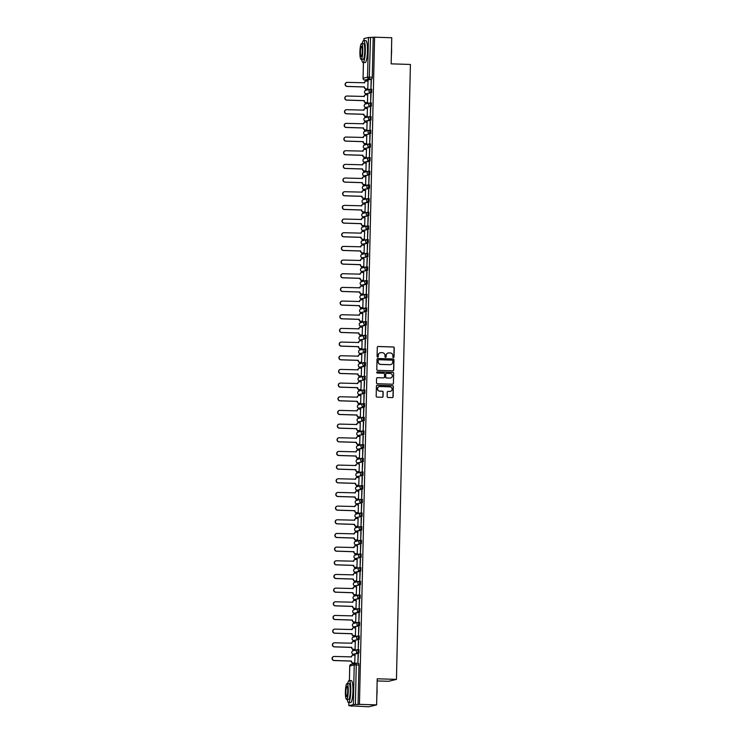 <?xml version="1.0" encoding="UTF-8"?>
<svg xmlns="http://www.w3.org/2000/svg" width="744" height="744" viewBox="0 0 744 744"><rect width="100%" height="100%" fill="white"/><g stroke="black" fill="none" stroke-linecap="round" stroke-linejoin="round"><path stroke-width="1.12" d="M393.418 357.576A0.605 0.595 76.5 0 0 394.022 356.999L394.236 347.857A0.865 0.846 76.5 0 0 393.409 346.974L378.166 346.49A0.865 0.846 76.5 0 0 377.292 347.327L377.087 356.46A0.605 0.595 76.5 0 0 377.822 357.064A0.605 0.595 76.5 0 0 378.278 356.497L378.296 355.316A2.753 2.706 76.5 0 1 381.077 352.647L382.342 352.693A2.753 2.706 76.5 0 1 384.992 355.53L384.964 356.711A0.605 0.595 76.5 0 0 385.699 357.315A0.605 0.595 76.5 0 0 386.145 356.748L386.173 355.567A2.753 2.706 76.5 0 1 388.945 352.898L390.219 352.935A2.753 2.706 76.5 0 1 392.869 355.772L392.841 356.962A0.605 0.595 76.5 0 0 393.418 357.576M393.492 357.576A0.605 0.595 76.5 0 0 393.864 357.036L394.078 347.894A0.865 0.846 76.5 0 0 393.251 347.011L377.999 346.527A0.865 0.846 76.5 0 0 377.859 346.537M377.738 357.083A0.605 0.595 76.5 0 0 378.119 356.534L378.296 355.316M385.615 357.325A0.605 0.595 76.5 0 0 385.987 356.785L386.173 355.567M387.15 396.561A0.865 0.846 76.5 0 0 387.977 397.454L392.255 397.584A0.865 0.846 76.5 0 0 393.12 396.747L393.353 386.601A0.865 0.846 76.5 0 0 392.525 385.718L377.282 385.234A0.865 0.846 76.5 0 0 376.418 386.071L376.185 396.217A0.865 0.846 76.5 0 0 377.013 397.101L382.184 397.268A0.865 0.846 76.5 0 0 383.048 396.431L383.141 392.088A0.865 0.846 76.5 0 0 382.314 391.204L379.756 391.121A2.306 2.26 76.5 0 1 379.263 386.582A2.306 2.26 76.5 0 1 379.858 386.517L389.893 386.834A2.306 2.26 76.5 0 1 390.386 391.381A2.306 2.26 76.5 0 1 389.791 391.437L388.117 391.391A0.865 0.846 76.5 0 0 387.252 392.218L387.15 396.561M374.585 37.2L391.763 37.739L391.167 63.854L410.409 64.458L396.45 679.384L377.208 678.779L376.622 704.894L359.445 704.354L374.585 37.2L370.512 37.451L369.257 78.976L364.737 80.054L367.452 80.138L364.774 80.054A1.758 1.721 76.5 0 1 363.091 78.25L367.573 77.171L368.466 37.479L370.512 37.451M392.86 370.838A0.865 0.846 76.5 0 0 393.734 370.001L393.957 359.854A0.865 0.846 76.5 0 0 393.13 358.971L377.887 358.487A0.865 0.846 76.5 0 0 377.022 359.324L376.789 369.47A0.865 0.846 76.5 0 0 377.617 370.354L392.86 370.838M393.66 373.228L393.427 383.374A0.865 0.846 76.5 0 1 392.562 384.211L377.32 383.727A0.865 0.846 76.5 0 1 376.492 382.844L376.585 378.501A0.865 0.846 76.5 0 1 377.45 377.664L383.634 377.859A0.865 0.846 76.5 0 0 384.499 377.031L384.564 374.148A0.865 0.846 76.5 0 0 383.737 373.265L377.301 373.06A0.605 0.595 76.5 0 1 377.18 371.87A0.605 0.595 76.5 0 1 377.329 371.851L392.832 372.344A0.865 0.846 76.5 0 1 393.66 373.228L393.427 383.374M376.622 704.894L368.699 706.8L351.54 705.879M365.741 80.092L365.713 81.18A1.758 1.721 -103.5 0 1 365.816 81.152M365.546 88.852L365.509 90.424M365.434 93.586L365.406 94.851A1.758 1.721 -103.5 0 1 365.509 94.823M365.23 102.523L365.192 104.095M365.127 107.257L365.099 108.512M364.923 116.194L364.886 117.766M364.811 120.928L364.783 122.183A1.758 1.721 -103.5 0 1 364.886 122.165M364.607 129.865L364.579 131.437M364.504 134.599L364.476 135.854A1.758 1.721 -103.5 0 1 364.579 135.836M364.3 143.536L364.262 145.099M364.197 148.27L364.16 149.525A1.758 1.721 -103.5 0 1 364.262 149.498M363.993 157.198L363.956 158.77M363.881 161.932L363.853 163.187A1.758 1.721 -103.5 0 1 363.956 163.168M363.677 170.869L363.649 172.441M363.574 175.603L363.546 176.858A1.758 1.721 -103.5 0 1 363.649 176.84M363.37 184.54L363.332 186.112M363.258 189.274L363.23 190.529A1.758 1.721 -103.5 0 1 363.332 190.511M363.063 198.211L363.026 199.783M362.951 202.945L362.923 204.2A1.758 1.721 -103.5 0 1 363.026 204.172M362.747 211.873L362.709 213.444M362.644 216.616L362.616 217.871A1.758 1.721 -103.5 0 1 362.719 217.843M362.44 225.544L362.402 227.115M362.328 230.277L362.3 231.533A1.758 1.721 -103.5 0 1 362.402 231.514M362.133 239.215L362.096 240.786M362.021 243.948L361.993 245.204A1.758 1.721 -103.5 0 1 362.096 245.185M361.817 252.886L361.779 254.457M361.714 257.619L361.686 258.875A1.758 1.721 -103.5 0 1 361.779 258.856M361.51 266.557L361.472 268.119M361.398 271.29L361.37 272.546A1.758 1.721 -103.5 0 1 361.472 272.518M361.203 280.218L361.166 281.79M361.091 284.952L361.063 286.208A1.758 1.721 -103.5 0 1 361.166 286.189M360.887 293.889L360.849 295.461M360.784 298.623L360.756 299.879A1.758 1.721 -103.5 0 1 360.849 299.86M360.58 307.56L360.542 309.132M360.468 312.294L360.44 313.55A1.758 1.721 -103.5 0 1 360.542 313.531M360.263 321.231L360.236 322.803M360.161 325.965L360.133 327.221A1.758 1.721 -103.5 0 1 360.236 327.202M359.957 334.893L359.919 336.465M359.854 339.636L359.826 340.892A1.758 1.721 -103.5 0 1 359.919 340.864M359.65 348.564L359.612 350.136M359.538 353.298L359.51 354.553A1.758 1.721 -103.5 0 1 359.612 354.535M359.333 362.235L359.306 363.807M359.231 366.969L359.203 368.224A1.758 1.721 -103.5 0 1 359.306 368.206M359.027 375.906L358.989 377.478M358.924 380.64L358.887 381.895A1.758 1.721 -103.5 0 1 358.989 381.877M358.72 389.577L358.682 391.139M358.608 394.311L358.58 395.566A1.758 1.721 -103.5 0 1 358.682 395.538M358.403 403.239L358.376 404.81M358.301 407.972L358.273 409.228A1.758 1.721 -103.5 0 1 358.376 409.209M358.097 416.91L358.059 418.481M357.985 421.643L357.957 422.899A1.758 1.721 -103.5 0 1 358.059 422.88M357.79 430.581L357.752 432.152M357.678 435.314L357.65 436.57A1.758 1.721 -103.5 0 1 357.752 436.551M357.473 444.252L357.436 445.823M357.371 448.985L357.343 450.241A1.758 1.721 -103.5 0 1 357.446 450.222M357.167 457.913L357.129 459.485M357.055 462.656L357.027 463.912A1.758 1.721 -103.5 0 1 357.129 463.884M356.86 471.584L356.822 473.156M356.748 476.318L356.72 477.574A1.758 1.721 -103.5 0 1 356.822 477.555M356.543 485.255L356.506 486.827M356.441 489.989L356.413 491.245A1.758 1.721 -103.5 0 1 356.506 491.226M356.237 498.926L356.199 500.498M356.125 503.66L356.097 504.916A1.758 1.721 -103.5 0 1 356.199 504.897M355.93 512.597L355.892 514.169M355.818 517.331L355.79 518.587A1.758 1.721 -103.5 0 1 355.892 518.559M355.613 526.259L355.576 527.831M355.511 530.993L355.483 532.248A1.758 1.721 -103.5 0 1 355.576 532.23M355.307 539.93L355.269 541.502M355.195 544.664L355.167 545.919A1.758 1.721 -103.5 0 1 355.269 545.901M354.99 553.601L354.962 555.173M354.888 558.335L354.86 559.59A1.758 1.721 -103.5 0 1 354.962 559.572M354.683 567.272L354.646 568.844M354.581 572.006L354.544 573.261A1.758 1.721 -103.5 0 1 354.646 573.243M354.377 580.934L354.339 582.506M354.265 585.677L354.237 586.932A1.758 1.721 -103.5 0 1 354.339 586.904M354.06 594.605L354.032 596.177M353.958 599.339L353.93 600.594A1.758 1.721 -103.5 0 1 354.032 600.575M353.753 608.276L353.716 609.848M353.642 613.01L353.614 614.265A1.758 1.721 -103.5 0 1 353.716 614.246M353.447 621.947L353.409 623.519M353.335 626.681L353.307 627.936A1.758 1.721 -103.5 0 1 353.409 627.917M353.13 635.618L353.102 637.19M353.028 640.351L353 641.607A1.758 1.721 -103.5 0 1 353.102 641.579M352.823 649.279L352.786 650.851M352.712 654.013L352.684 655.278A1.758 1.721 -103.5 0 1 352.786 655.25M352.517 662.951L352.489 664.02M377.162 680.937L388.535 681.299L396.45 679.384M359.445 704.354L353.335 704.624L348.852 705.703L352.935 705.917L351.531 706.261M373.19 37.535L372.288 77.227L371.935 79.059L367.415 80.138M363.983 38.586L368.466 37.479M367.787 88.982L368.02 81.133M371.126 80.389L370.949 88.276L371.368 80.389M370.819 94.051L370.642 101.937L371.051 94.06M367.471 102.653L367.713 94.804M370.512 107.722L370.326 115.608L370.745 107.731M367.164 116.324L367.406 108.475M370.196 121.393L370.019 129.279L370.438 121.402M366.848 129.995L367.09 122.137M369.889 135.064L369.712 142.95L370.121 135.064M366.541 143.666L366.783 135.808M369.582 148.726L369.396 156.612L369.815 148.735M366.234 157.328L366.467 149.479M369.266 162.397L369.089 170.283L369.508 162.406M365.918 170.999L366.16 163.15M368.959 176.068L368.782 183.954L369.191 176.077M365.611 184.67L365.853 176.821M368.643 189.739L368.466 197.625L368.885 189.748M365.304 198.341L365.537 190.483M368.336 203.41L368.159 211.296L368.568 203.41M364.988 212.003L365.23 204.154M368.029 217.071L367.843 224.958L368.261 217.081M364.681 225.674L364.923 217.825M367.713 230.742L367.536 238.629L367.954 230.752M364.374 239.345L364.607 231.496M367.406 244.413L367.229 252.3L367.638 244.423M364.058 253.016L364.3 245.157M367.099 258.084L366.913 265.971L367.331 258.094M363.751 266.687L363.993 258.828M366.783 271.746L366.606 279.632L367.024 271.755M363.444 280.349L363.677 272.499M366.476 285.417L366.299 293.303L366.708 285.426M363.128 294.019L363.37 286.17M366.169 299.088L365.983 306.974L366.401 299.097M362.821 307.691L363.063 299.841M365.853 312.759L365.676 320.645L366.094 312.768M362.514 321.362L362.747 313.503M365.546 326.43L365.369 334.316L365.778 326.43M362.198 335.023L362.44 327.174M365.239 340.092L365.053 347.978L365.471 340.101M361.891 348.694L362.123 340.845M364.923 353.763L364.746 361.649L365.164 353.772M361.575 362.365L361.817 354.516M364.616 367.434L364.439 375.32L364.848 367.443M361.268 376.036L361.51 368.178M364.3 381.105L364.123 388.991L364.541 381.114M360.961 389.707L361.193 381.849M363.993 394.776L363.816 402.653L364.235 394.776M360.645 403.369L360.887 395.52M363.686 408.437L363.509 416.324L363.918 408.447M360.338 417.04L360.58 409.191M363.37 422.108L363.193 429.995L363.611 422.118M360.031 430.711L360.263 422.862M363.063 435.779L362.886 443.666L363.295 435.789M359.715 444.382L359.957 436.523M362.756 449.45L362.57 457.337L362.988 449.45M359.408 458.053L359.65 450.194M362.44 463.112L362.263 470.999L362.681 463.121M359.101 471.715L359.333 463.865M362.133 476.783L361.956 484.67L362.365 476.792M358.785 485.386L359.027 477.536M361.826 490.454L361.64 498.341L362.058 490.463M358.478 499.057L358.72 491.198M361.51 504.125L361.333 512.011L361.751 504.134M358.171 512.728L358.403 504.869M361.203 517.796L361.026 525.673L361.435 517.796M357.855 526.389L358.097 518.54M360.896 531.458L360.71 539.344L361.128 531.467M357.548 540.06L357.79 532.211M360.58 545.129L360.403 553.015L360.821 545.138M357.241 553.731L357.473 545.882M360.273 558.8L360.096 566.686L360.505 558.809M356.925 567.402L357.167 559.544M359.966 572.471L359.78 580.357L360.198 572.471M356.618 581.073L356.85 573.215M359.65 586.133L359.473 594.019L359.891 586.142M356.302 594.735L356.543 586.886M359.343 599.804L359.166 607.69L359.575 599.813M355.995 608.406L356.237 600.557M359.027 613.475L358.85 621.361L359.268 613.484M355.688 622.077L355.92 614.228M358.72 627.146L358.543 635.032L358.961 627.155M355.372 635.748L355.613 627.889M358.413 640.817L358.236 648.703L358.645 640.817M355.065 649.41L355.307 641.561M358.097 654.478L357.92 662.365L358.338 654.488M354.758 663.081L354.99 655.231M358.906 653.158L357.957 653.13A1.758 1.721 -103.5 0 1 357.585 649.67A1.758 1.721 -103.5 0 1 358.031 649.624L358.98 649.651L358.906 653.158L354.386 654.236M359.213 639.487L353.763 640.538A1.758 1.721 -103.5 0 1 352.098 638.733A1.758 1.721 76.5 0 1 353.409 637.078A1.758 1.758 0 0 0 353.763 640.538L358.264 639.459A1.758 1.721 -103.5 0 1 357.892 635.999A1.758 1.721 -103.5 0 1 358.338 635.953L358.264 639.459L359.213 639.487L359.306 635.981L358.376 635.953A1.758 1.758 0 0 0 357.892 635.999L353.409 637.078M359.519 625.816L354.079 626.866A1.758 1.721 -103.5 0 1 352.405 625.062A1.758 1.721 76.5 0 1 353.716 623.407A1.758 1.758 0 0 0 354.079 626.866L358.571 625.788A1.758 1.721 -103.5 0 1 358.199 622.328A1.758 1.721 -103.5 0 1 358.654 622.282L358.571 625.788L359.519 625.816L359.622 622.309L358.682 622.282M359.836 612.145L358.887 612.117A1.758 1.721 -103.5 0 1 358.515 608.657A1.758 1.721 -103.5 0 1 358.961 608.611L359.91 608.648L359.836 612.145L355.316 613.223M360.143 598.483L354.693 599.534A1.758 1.721 -103.5 0 1 353.028 597.72A1.758 1.721 76.5 0 1 354.339 596.074A1.758 1.758 0 0 0 354.693 599.534L359.194 598.446A1.758 1.721 -103.5 0 1 358.822 594.995A1.758 1.721 -103.5 0 1 359.278 594.949L359.194 598.446L360.143 598.483L360.236 594.977L359.306 594.949M360.449 584.812L355.009 585.863A1.758 1.721 -103.5 0 1 353.335 584.059A1.758 1.721 76.5 0 1 354.646 582.403A1.758 1.758 0 0 0 355.009 585.863L359.501 584.784A1.758 1.721 -103.5 0 1 359.129 581.324A1.758 1.721 -103.5 0 1 359.584 581.278L359.501 584.784L360.449 584.812L360.552 581.306L359.612 581.278M360.766 571.141L359.817 571.113A1.758 1.721 -103.5 0 1 359.445 567.653A1.758 1.721 -103.5 0 1 359.891 567.607L360.84 567.635L360.766 571.141L356.246 572.22M361.072 557.47L355.613 558.521A1.758 1.721 -103.5 0 1 353.958 556.717A1.758 1.721 76.5 0 1 355.269 555.061A1.758 1.758 0 0 0 355.623 558.521L360.124 557.442A1.758 1.721 -103.5 0 1 359.752 553.982A1.758 1.721 -103.5 0 1 360.208 553.936L360.124 557.442L361.072 557.47L361.166 553.964L360.236 553.936A1.758 1.758 0 0 0 359.752 553.982L355.269 555.061M361.379 543.808L355.939 544.859A1.758 1.721 -103.5 0 1 354.265 543.046A1.758 1.721 76.5 0 1 355.586 541.399A1.758 1.758 0 0 0 355.939 544.859L360.431 543.771A1.758 1.721 -103.5 0 1 360.059 540.311A1.758 1.721 -103.5 0 1 360.514 540.265L360.431 543.771L361.379 543.808L361.482 540.293L360.542 540.274M361.696 530.137L360.747 530.109A1.758 1.721 -103.5 0 1 360.375 526.65A1.758 1.721 -103.5 0 1 360.821 526.603L361.77 526.631L361.696 530.137L357.185 531.216M362.002 516.466L356.553 517.517A1.758 1.721 -103.5 0 1 354.888 515.713A1.758 1.721 76.5 0 1 356.199 514.058A1.758 1.758 0 0 0 356.553 517.517L361.054 516.438A1.758 1.721 -103.5 0 1 360.682 512.979A1.758 1.721 -103.5 0 1 361.138 512.932L361.054 516.438L362.002 516.466L362.096 512.96L361.166 512.932A1.758 1.758 0 0 0 360.682 512.979L356.199 514.058M362.319 502.795L356.869 503.846A1.758 1.721 -103.5 0 1 355.195 502.042A1.758 1.721 76.5 0 1 356.516 500.387A1.758 1.758 0 0 0 356.869 503.846L361.361 502.767A1.758 1.721 -103.5 0 1 360.998 499.308A1.758 1.721 -103.5 0 1 361.445 499.261L361.361 502.767L362.319 502.795L362.412 499.289L361.472 499.261M362.626 489.124L361.677 489.096A1.758 1.721 -103.5 0 1 361.305 485.637A1.758 1.721 -103.5 0 1 361.751 485.59L362.719 485.618L362.626 489.124L358.115 490.203M362.933 475.463L357.492 476.513A1.758 1.721 -103.5 0 1 355.818 474.7A1.758 1.721 76.5 0 1 357.129 473.054A1.758 1.758 0 0 0 357.492 476.513L361.984 475.425A1.758 1.721 -103.5 0 1 361.612 471.975A1.758 1.721 -103.5 0 1 362.068 471.929L361.984 475.425L362.933 475.463L363.026 471.956L362.096 471.929A1.758 1.758 0 0 0 361.612 471.975L357.129 473.054M363.249 461.792L357.799 462.842A1.758 1.721 -103.5 0 1 356.125 461.029A1.758 1.721 76.5 0 1 357.446 459.383A1.758 1.758 0 0 0 357.799 462.842L362.3 461.764A1.758 1.721 -103.5 0 1 361.928 458.304A1.758 1.721 -103.5 0 1 362.375 458.258L362.3 461.764L363.249 461.792L363.342 458.285L362.402 458.258M363.556 448.121L362.607 448.093A1.758 1.721 -103.5 0 1 362.235 444.633A1.758 1.721 -103.5 0 1 362.681 444.587L363.63 444.614L363.556 448.121L359.045 449.199M363.863 434.45L358.422 435.5A1.758 1.721 -103.5 0 1 356.748 433.696A1.758 1.721 76.5 0 1 358.059 432.041A1.758 1.758 0 0 0 358.422 435.5L362.914 434.422A1.758 1.721 -103.5 0 1 362.542 430.962A1.758 1.721 -103.5 0 1 362.998 430.916L362.914 434.422L363.863 434.45L363.965 430.943L363.026 430.916A1.758 1.758 0 0 0 362.542 430.962L358.059 432.041M364.179 420.779L358.729 421.839A1.758 1.721 -103.5 0 1 357.055 420.025A1.758 1.721 76.5 0 1 358.376 418.379A1.758 1.758 0 0 0 358.729 421.839L363.23 420.751A1.758 1.721 -103.5 0 1 362.858 417.291A1.758 1.721 -103.5 0 1 363.305 417.245L363.23 420.751L364.179 420.779L364.272 417.272L363.332 417.254M364.486 407.117L363.537 407.08A1.758 1.721 -103.5 0 1 363.165 403.629A1.758 1.721 -103.5 0 1 363.621 403.583L364.569 403.611L364.486 407.117L359.975 408.196M364.793 393.446L359.352 394.497A1.758 1.721 -103.5 0 1 357.678 392.692A1.758 1.721 76.5 0 1 358.989 391.037A1.758 1.758 0 0 0 359.352 394.497L363.844 393.418A1.758 1.721 -103.5 0 1 363.472 389.958A1.758 1.721 -103.5 0 1 363.928 389.912L363.844 393.418L364.793 393.446L364.895 389.94L363.956 389.912A1.758 1.758 0 0 0 363.472 389.958L358.989 391.037M365.109 379.775L359.659 380.826A1.758 1.721 -103.5 0 1 357.985 379.022A1.758 1.721 76.5 0 1 359.306 377.366A1.758 1.758 0 0 0 359.659 380.826L364.16 379.747A1.758 1.721 -103.5 0 1 363.788 376.287A1.758 1.721 -103.5 0 1 364.235 376.241L364.16 379.747L365.109 379.775L365.202 376.269L364.272 376.241M365.416 366.104L364.467 366.076A1.758 1.721 -103.5 0 1 364.095 362.616A1.758 1.721 -103.5 0 1 364.551 362.57L365.499 362.607L365.416 366.104L360.905 367.183M365.723 352.442L360.282 353.493A1.758 1.721 -103.5 0 1 358.608 351.68A1.758 1.721 76.5 0 1 359.919 350.033A1.758 1.758 0 0 0 360.282 353.493L364.774 352.405A1.758 1.721 -103.5 0 1 364.402 348.945A1.758 1.721 -103.5 0 1 364.858 348.908L364.774 352.405L365.723 352.442L365.825 348.936L364.886 348.908A1.758 1.758 0 0 0 364.402 348.945L359.919 350.033M366.039 338.771L360.589 339.822A1.758 1.721 -103.5 0 1 358.915 338.009A1.758 1.721 76.5 0 1 360.236 336.362A1.758 1.758 0 0 0 360.589 339.822L365.09 338.743A1.758 1.721 -103.5 0 1 364.718 335.284A1.758 1.721 -103.5 0 1 365.164 335.237L365.09 338.743L366.039 338.771L366.132 335.265L365.202 335.237M366.346 325.1L365.397 325.072A1.758 1.721 -103.5 0 1 365.025 321.613A1.758 1.721 -103.5 0 1 365.481 321.566L366.429 321.594L366.346 325.1L361.835 326.179M366.653 311.429L361.212 312.48A1.758 1.721 -103.5 0 1 359.538 310.676A1.758 1.721 76.5 0 1 360.859 309.02A1.758 1.758 0 0 0 361.212 312.48L365.704 311.401A1.758 1.721 -103.5 0 1 365.332 307.942A1.758 1.721 -103.5 0 1 365.788 307.895L365.704 311.401L366.653 311.429L366.755 307.923L365.816 307.895A1.758 1.758 0 0 0 365.332 307.942L360.859 309.02M366.969 297.758L361.519 298.818A1.758 1.721 -103.5 0 1 359.854 297.005A1.758 1.721 76.5 0 1 361.166 295.359A1.758 1.758 0 0 0 361.519 298.818L366.02 297.73A1.758 1.721 -103.5 0 1 365.648 294.271A1.758 1.721 -103.5 0 1 366.094 294.224L366.02 297.73L366.969 297.758L367.062 294.252L366.132 294.224M367.276 284.096L366.327 284.059A1.758 1.721 -103.5 0 1 365.955 280.609A1.758 1.721 -103.5 0 1 366.411 280.562L367.359 280.59L367.276 284.096L362.765 285.175M367.592 270.425L362.142 271.476A1.758 1.721 -103.5 0 1 360.468 269.672A1.758 1.721 76.5 0 1 361.789 268.017A1.758 1.758 0 0 0 362.142 271.476L366.634 270.398A1.758 1.721 -103.5 0 1 366.271 266.938A1.758 1.721 -103.5 0 1 366.718 266.891L366.634 270.398L367.592 270.425L367.685 266.919L366.746 266.891A1.758 1.758 0 0 0 366.271 266.938L361.789 268.017M367.899 256.754L362.449 257.805A1.758 1.721 -103.5 0 1 360.784 256.001A1.758 1.721 76.5 0 1 362.096 254.346A1.758 1.758 0 0 0 362.449 257.805L366.95 256.727A1.758 1.721 -103.5 0 1 366.578 253.267A1.758 1.721 -103.5 0 1 367.024 253.22L366.95 256.727L367.899 256.754L367.992 253.248L367.062 253.22M368.206 243.083L367.257 243.056A1.758 1.721 -103.5 0 1 366.885 239.596A1.758 1.721 -103.5 0 1 367.341 239.549L368.289 239.577L368.206 243.083L363.695 244.162M368.522 229.422L363.072 230.473A1.758 1.721 -103.5 0 1 361.398 228.659A1.758 1.721 76.5 0 1 362.719 227.013A1.758 1.758 0 0 0 363.072 230.473L367.573 229.385A1.758 1.721 -103.5 0 1 367.201 225.925A1.758 1.721 -103.5 0 1 367.648 225.878L367.573 229.385L368.522 229.422L368.615 225.916L367.676 225.888A1.758 1.758 0 0 0 367.201 225.925L362.719 227.013M368.829 215.751L363.379 216.802A1.758 1.721 -103.5 0 1 361.714 214.988A1.758 1.721 76.5 0 1 363.026 213.342A1.758 1.758 0 0 0 363.379 216.802L367.88 215.723A1.758 1.721 -103.5 0 1 367.508 212.263A1.758 1.721 -103.5 0 1 367.954 212.217L367.88 215.723L368.829 215.751L368.922 212.245L367.992 212.217M369.136 202.08L368.187 202.052A1.758 1.721 -103.5 0 1 367.815 198.592A1.758 1.721 -103.5 0 1 368.271 198.546L369.238 198.574L369.136 202.08L364.625 203.159M369.452 188.409L364.002 189.46A1.758 1.721 -103.5 0 1 362.328 187.655A1.758 1.721 76.5 0 1 363.649 186A1.758 1.758 0 0 0 364.002 189.46L368.503 188.381A1.758 1.721 -103.5 0 1 368.131 184.921A1.758 1.721 -103.5 0 1 368.578 184.875L368.503 188.381L369.452 188.409L369.545 184.903L368.606 184.875A1.758 1.758 0 0 0 368.131 184.921L363.649 186M368.922 171.204L369.852 171.232L369.759 174.738L365.257 175.826M370.066 161.076L369.117 161.039A1.758 1.721 -103.5 0 1 368.745 157.589A1.758 1.721 -103.5 0 1 369.201 157.542L370.168 157.57L370.066 161.076L365.555 162.155M370.382 147.405L364.932 148.456A1.758 1.721 -103.5 0 1 363.258 146.652A1.758 1.721 76.5 0 1 364.579 144.996A1.758 1.758 0 0 0 364.932 148.456L369.433 147.377A1.758 1.721 -103.5 0 1 369.061 143.918A1.758 1.721 -103.5 0 1 369.508 143.871L369.433 147.377L370.382 147.405L370.475 143.899L369.545 143.871A1.758 1.758 0 0 0 369.061 143.918L364.579 144.996M370.689 133.734L365.239 134.785A1.758 1.721 -103.5 0 1 363.574 132.981A1.758 1.721 76.5 0 1 364.886 131.325A1.758 1.758 0 0 0 365.239 134.785L369.74 133.706A1.758 1.721 -103.5 0 1 369.368 130.247A1.758 1.721 -103.5 0 1 369.824 130.2L369.74 133.706L370.689 133.734L370.782 130.228L369.852 130.2M370.996 120.063L370.047 120.035A1.758 1.721 -103.5 0 1 369.675 116.576A1.758 1.721 -103.5 0 1 370.131 116.529L371.098 116.557L370.996 120.063L366.485 121.142M371.312 106.401L365.862 107.452A1.758 1.721 -103.5 0 1 364.197 105.639A1.758 1.721 76.5 0 1 365.509 103.993A1.758 1.758 0 0 0 365.862 107.452L370.363 106.364A1.758 1.721 -103.5 0 1 369.991 102.905A1.758 1.721 -103.5 0 1 370.438 102.858L370.363 106.364L371.312 106.401L371.405 102.886L370.475 102.867A1.758 1.758 0 0 0 369.991 102.905L365.509 103.993M371.619 92.73L366.169 93.781A1.758 1.721 -103.5 0 1 364.504 91.968A1.758 1.721 76.5 0 1 365.816 90.322A1.758 1.758 0 0 0 366.169 93.781L370.67 92.702A1.758 1.721 -103.5 0 1 370.298 89.243A1.758 1.721 -103.5 0 1 370.754 89.196L370.67 92.702L371.619 92.73L371.712 89.224L370.782 89.196M353.763 640.538L354.73 640.565M354.693 599.534L355.66 599.562M355.623 558.521L356.59 558.549M356.553 517.517L357.52 517.545M357.492 476.513L358.45 476.541M358.422 435.5L359.38 435.528M359.352 394.497L360.31 394.525M360.282 353.493L361.24 353.521M361.212 312.48L362.179 312.508M362.142 271.476L363.109 271.504M363.072 230.473L364.039 230.501M364.002 189.46L364.969 189.488M364.932 148.456L365.899 148.484M365.862 107.452L366.829 107.48M358.05 704.689L358.952 664.996L358.692 663.313L356.032 663.239M388.163 352.991A2.753 2.706 76.5 0 0 386.015 355.604M380.286 352.74A2.753 2.706 76.5 0 0 378.138 355.353M393.009 370.828A0.865 0.846 76.5 0 0 393.576 370.038L393.799 359.891A0.865 0.846 76.5 0 0 392.972 359.008L377.729 358.524A0.865 0.846 76.5 0 0 377.589 358.534M392.758 360.766A0.605 0.595 76.5 0 0 392.172 360.143L378.789 359.724A0.605 0.595 76.5 0 0 378.185 360.301L378.157 361.547A2.753 2.706 76.5 0 0 380.807 364.393L389.949 364.681A2.753 2.706 76.5 0 0 392.73 362.012L392.758 360.766M378.557 359.761A0.605 0.595 76.5 0 0 378.026 360.338L378.185 360.301M390.581 364.625A2.753 2.706 76.5 0 1 389.791 364.718L380.649 364.43A2.753 2.706 76.5 0 1 377.999 361.593L378.026 360.338M392.702 384.202A0.865 0.846 76.5 0 0 393.269 383.411M383.774 377.85A0.865 0.846 76.5 0 1 383.476 377.896L377.292 377.701A0.865 0.846 76.5 0 0 377.152 377.71M393.502 373.265A0.865 0.846 76.5 0 0 392.674 372.381L377.171 371.888A0.605 0.595 76.5 0 0 377.096 371.898M390.051 378.064A2.306 2.26 76.5 0 0 392.358 375.534A2.306 2.26 76.5 0 0 390.154 373.46L386.62 373.349A0.865 0.846 76.5 0 0 385.755 374.186L385.69 377.069A0.865 0.846 76.5 0 0 386.517 377.952L389.893 378.101A2.306 2.26 76.5 0 0 390.563 378.017M386.322 373.395A0.865 0.846 76.5 0 0 385.597 374.223L385.755 374.186M389.893 378.101L386.359 377.989A0.865 0.846 76.5 0 1 385.532 377.106L385.597 374.223M390.302 391.4A2.306 2.26 76.5 0 1 389.633 391.474L387.959 391.428A0.865 0.846 76.5 0 0 387.819 391.428M379.189 386.601A2.306 2.26 76.5 0 0 379.598 391.158L379.756 391.121M382.323 397.259A0.865 0.846 76.5 0 0 382.89 396.468L382.983 392.125A0.865 0.846 76.5 0 0 382.156 391.242L379.598 391.158M392.395 397.575A0.865 0.846 76.5 0 0 392.962 396.794L393.195 386.638A0.865 0.846 76.5 0 0 392.367 385.755L377.124 385.271A0.865 0.846 76.5 0 0 376.985 385.28M367.954 88.992L365.983 88.927A1.758 1.721 -103.5 0 1 364.3 87.122L364.504 87.076A1.758 1.721 76.5 0 0 366.197 88.88L368.02 88.936M368.196 81.142L366.374 81.077A1.758 1.721 76.5 0 0 364.607 82.779L347.346 82.37A2.018 1.981 76.5 0 0 345.328 84.584A2.018 1.981 76.5 0 0 347.253 86.397L364.514 86.946M364.3 86.992L347.048 86.444A2.018 1.981 -103.5 0 1 346.723 82.445M364.393 82.9L364.402 82.826A1.758 1.721 -103.5 0 1 365.713 81.18L365.918 81.124M367.648 102.663L365.676 102.598A1.758 1.721 -103.5 0 1 363.993 100.793L364.197 100.747A1.758 1.721 76.5 0 0 365.881 102.551L367.713 102.607M367.889 94.804L366.057 94.748A1.758 1.721 76.5 0 0 364.29 96.45L347.039 96.032A2.018 1.981 76.5 0 0 345.011 98.255A2.018 1.981 76.5 0 0 346.946 100.068L364.197 100.607M363.993 100.663L346.741 100.115A2.018 1.981 -103.5 0 1 346.416 96.115M364.086 96.571L364.086 96.497A1.758 1.721 -103.5 0 1 365.406 94.851L365.611 94.795M367.341 116.334L365.369 116.269A1.758 1.721 -103.5 0 1 363.677 114.464L363.89 114.409A1.758 1.721 76.5 0 0 365.574 116.222L367.397 116.278M367.573 108.475L365.75 108.419A1.758 1.721 76.5 0 0 363.983 110.121L346.723 109.703A2.018 1.981 76.5 0 0 344.704 111.925A2.018 1.981 76.5 0 0 346.63 113.739L363.89 114.278M363.686 114.325L346.425 113.785A2.018 1.981 -103.5 0 1 346.099 109.787M363.779 110.242L363.779 110.168A1.758 1.721 -103.5 0 1 365.192 108.494M367.024 129.995L365.053 129.94A1.758 1.721 -103.5 0 1 363.37 128.126L363.574 128.08A1.758 1.721 76.5 0 0 365.257 129.884L367.09 129.949M367.266 122.146L365.444 122.09A1.758 1.721 76.5 0 0 363.677 123.783L346.416 123.374A2.018 1.981 76.5 0 0 344.398 125.597A2.018 1.981 76.5 0 0 346.323 127.401L363.584 127.949M363.37 127.996L346.118 127.457A2.018 1.981 -103.5 0 1 345.793 123.458M363.463 123.913L363.472 123.839A1.758 1.721 -103.5 0 1 364.783 122.183L364.988 122.137M391.53 47.876A10.704 1.916 91.8 0 1 391.577 51.875A10.704 1.916 91.8 0 1 391.344 55.949M361.724 59.362A10.965 1.962 -88.2 0 0 362.988 62.477A10.965 1.962 -88.2 0 0 365.313 51.038A10.965 1.962 -88.2 0 0 363.677 40.548A10.965 1.962 -88.2 0 0 362.216 43.58M362.988 62.477L365.146 62.543A10.965 1.962 -88.2 0 0 367.471 51.104A10.965 1.962 -88.2 0 0 365.834 40.622L363.677 40.548M361.593 43.561L363.584 43.626A7.896 1.414 91.8 0 1 364.755 51.169A7.896 1.414 91.8 0 1 363.081 59.408L361.1 59.343A7.896 1.414 -88.2 0 0 362.774 51.113A7.896 1.414 -88.2 0 0 361.593 43.561A7.896 1.414 -88.2 0 0 359.919 51.792A7.896 1.414 -88.2 0 0 361.1 59.343M362.263 51.234A5.087 0.911 -88.2 0 0 361.51 46.37A5.087 0.911 -88.2 0 0 360.431 51.671A5.087 0.911 -88.2 0 0 361.184 56.544A5.087 0.911 -88.2 0 0 362.263 51.234M377.003 687.865A10.704 1.916 91.8 0 1 377.059 691.864A10.704 1.916 91.8 0 1 376.827 695.938M347.197 699.351A10.965 1.962 -88.2 0 0 348.462 702.466A10.965 1.962 -88.2 0 0 350.787 691.027A10.965 1.962 -88.2 0 0 349.159 680.537A10.965 1.962 -88.2 0 0 347.69 683.569M348.462 702.466L350.619 702.531A10.965 1.962 -88.2 0 0 352.944 691.092A10.965 1.962 -88.2 0 0 351.308 680.611L349.159 680.537M347.076 683.55L349.057 683.606A7.896 1.414 91.8 0 1 350.238 691.157A7.896 1.414 91.8 0 1 348.564 699.397L346.574 699.332A7.896 1.414 -88.2 0 0 348.248 691.092A7.896 1.414 -88.2 0 0 347.076 683.55A7.896 1.414 -88.2 0 0 345.402 691.781A7.896 1.414 -88.2 0 0 346.574 699.332M347.746 691.223A5.087 0.911 -88.2 0 0 346.983 686.349A5.087 0.911 -88.2 0 0 345.904 691.66A5.087 0.911 -88.2 0 0 346.667 696.524A5.087 0.911 -88.2 0 0 347.746 691.223M366.718 143.666L364.746 143.601A1.758 1.721 -103.5 0 1 363.063 141.797L363.267 141.751A1.758 1.721 76.5 0 0 364.951 143.555L366.783 143.611M366.959 135.817L365.127 135.761A1.758 1.721 76.5 0 0 363.36 137.454L346.099 137.045A2.018 1.981 76.5 0 0 344.081 139.258A2.018 1.981 76.5 0 0 346.016 141.072L363.267 141.62M363.063 141.667L345.802 141.127A2.018 1.981 -103.5 0 1 345.486 137.129M363.156 137.584L363.156 137.51A1.758 1.721 -103.5 0 1 364.476 135.854L364.681 135.808M366.411 157.337L364.439 157.272A1.758 1.721 -103.5 0 1 362.747 155.468L362.951 155.422A1.758 1.721 76.5 0 0 364.644 157.226L366.467 157.282M366.643 149.488L364.82 149.423A1.758 1.721 76.5 0 0 363.053 151.125L345.793 150.716A2.018 1.981 76.5 0 0 343.774 152.929A2.018 1.981 76.5 0 0 345.7 154.743L362.96 155.282M362.756 155.338L345.495 154.789A2.018 1.981 -103.5 0 1 345.169 150.79M362.849 151.246L362.849 151.172A1.758 1.721 -103.5 0 1 364.16 149.525L364.365 149.47M366.094 171.008L364.123 170.943A1.758 1.721 -103.5 0 1 362.44 169.139L362.644 169.083A1.758 1.721 76.5 0 0 364.328 170.897L366.16 170.953M366.336 163.15L364.504 163.094A1.758 1.721 76.5 0 0 362.747 164.796L345.486 164.377A2.018 1.981 76.5 0 0 343.468 166.6A2.018 1.981 76.5 0 0 345.393 168.414L362.644 168.953M362.44 169.009L345.188 168.46A2.018 1.981 -103.5 0 1 344.863 164.461M362.533 164.917L362.533 164.843A1.758 1.721 -103.5 0 1 363.853 163.187L364.058 163.141M365.788 184.67L363.816 184.614A1.758 1.721 -103.5 0 1 362.133 182.81L362.337 182.754A1.758 1.721 76.5 0 0 364.021 184.559L365.853 184.624M366.029 176.821L364.197 176.765A1.758 1.721 76.5 0 0 362.43 178.467L345.169 178.048A2.018 1.981 76.5 0 0 343.151 180.271A2.018 1.981 76.5 0 0 345.086 182.085L362.337 182.624M362.133 182.671L344.872 182.131A2.018 1.981 -103.5 0 1 344.556 178.132M362.226 178.588L362.226 178.513A1.758 1.721 -103.5 0 1 363.537 176.858L363.751 176.812M365.481 198.341L363.509 198.285A1.758 1.721 -103.5 0 1 361.817 196.472L362.021 196.425A1.758 1.721 76.5 0 0 363.714 198.23L365.537 198.285M365.713 190.492L363.89 190.436A1.758 1.721 76.5 0 0 362.123 192.129L344.863 191.72A2.018 1.981 76.5 0 0 342.844 193.933A2.018 1.981 76.5 0 0 344.77 195.746L362.03 196.295M361.826 196.342L344.565 195.802A2.018 1.981 -103.5 0 1 344.24 191.803M361.919 192.259L361.919 192.185A1.758 1.721 -103.5 0 1 363.23 190.529L363.435 190.483M365.164 212.012L363.193 211.947A1.758 1.721 -103.5 0 1 361.51 210.143L361.714 210.096A1.758 1.721 76.5 0 0 363.398 211.9L365.23 211.956M365.406 204.163L363.574 204.107A1.758 1.721 76.5 0 0 361.817 205.8L344.556 205.391A2.018 1.981 76.5 0 0 342.538 207.604A2.018 1.981 76.5 0 0 344.463 209.417L361.714 209.966M361.51 210.013L344.258 209.464A2.018 1.981 -103.5 0 1 343.933 205.465M361.603 205.93L361.603 205.846A1.758 1.721 -103.5 0 1 362.923 204.2L363.128 204.144M364.858 225.683L362.886 225.618A1.758 1.721 -103.5 0 1 361.203 223.814L361.407 223.767A1.758 1.721 76.5 0 0 363.091 225.572L364.923 225.627M365.099 217.825L363.267 217.769A1.758 1.721 76.5 0 0 361.5 219.471L344.24 219.062A2.018 1.981 76.5 0 0 342.221 221.275A2.018 1.981 76.5 0 0 344.156 223.088L361.407 223.628M361.203 223.684L343.942 223.135A2.018 1.981 -103.5 0 1 343.626 219.136M361.296 219.592L361.296 219.517A1.758 1.721 -103.5 0 1 362.607 217.871L362.821 217.815M364.551 239.354L362.579 239.289A1.758 1.721 -103.5 0 1 360.887 237.485L361.091 237.429A1.758 1.721 76.5 0 0 362.784 239.243L364.607 239.298M364.783 231.496L362.96 231.44A1.758 1.721 76.5 0 0 361.193 233.142L343.933 232.723A2.018 1.981 76.5 0 0 341.914 234.946A2.018 1.981 76.5 0 0 343.84 236.759L361.1 237.299M360.896 237.355L343.635 236.806A2.018 1.981 -103.5 0 1 343.31 232.807M360.989 233.263L360.989 233.188A1.758 1.721 -103.5 0 1 362.3 231.533L362.505 231.486M364.235 253.016L362.263 252.96A1.758 1.721 -103.5 0 1 360.58 251.147L360.784 251.1A1.758 1.721 76.5 0 0 362.468 252.904L364.3 252.969M364.476 245.167L362.644 245.111A1.758 1.721 76.5 0 0 360.877 246.803L343.626 246.394A2.018 1.981 76.5 0 0 341.608 248.617A2.018 1.981 76.5 0 0 343.533 250.421L360.784 250.97M360.58 251.016L343.328 250.477A2.018 1.981 -103.5 0 1 343.003 246.478M360.673 246.934L360.673 246.859A1.758 1.721 -103.5 0 1 361.993 245.204L362.198 245.157M363.928 266.687L361.956 266.622A1.758 1.721 -103.5 0 1 360.273 264.817L360.477 264.771A1.758 1.721 76.5 0 0 362.161 266.575L363.983 266.631M364.16 258.838L362.337 258.782A1.758 1.721 76.5 0 0 360.57 260.474L343.31 260.065A2.018 1.981 76.5 0 0 341.291 262.279A2.018 1.981 76.5 0 0 343.217 264.092L360.477 264.641M360.273 264.687L343.012 264.148A2.018 1.981 -103.5 0 1 342.696 260.149M360.366 260.605L360.366 260.53A1.758 1.721 -103.5 0 1 361.677 258.875L361.882 258.828M363.611 280.358L361.64 280.293A1.758 1.721 -103.5 0 1 359.957 278.488L360.161 278.442A1.758 1.721 76.5 0 0 361.854 280.246L363.677 280.302M363.853 272.509L362.03 272.444A1.758 1.721 76.5 0 0 360.263 274.145L343.003 273.736A2.018 1.981 76.5 0 0 340.984 275.95A2.018 1.981 76.5 0 0 342.91 277.763L360.17 278.312M359.957 278.358L342.705 277.81A2.018 1.981 -103.5 0 1 342.38 273.811M360.05 274.266L360.059 274.192A1.758 1.721 -103.5 0 1 361.37 272.546L361.575 272.49M363.305 294.029L361.333 293.964A1.758 1.721 -103.5 0 1 359.65 292.159L359.854 292.104A1.758 1.721 76.5 0 0 361.538 293.917L363.37 293.973M363.546 286.17L361.714 286.115A1.758 1.721 76.5 0 0 359.947 287.816L342.696 287.398A2.018 1.981 76.5 0 0 340.668 289.621A2.018 1.981 76.5 0 0 342.603 291.434L359.854 291.974M359.65 292.029L342.398 291.481A2.018 1.981 -103.5 0 1 342.073 287.482M359.743 287.937L359.743 287.863A1.758 1.721 -103.5 0 1 361.063 286.217L361.268 286.161M362.998 307.7L361.026 307.635A1.758 1.721 -103.5 0 1 359.333 305.831L359.547 305.775A1.758 1.721 76.5 0 0 361.231 307.579L363.053 307.644M363.23 299.841L361.407 299.786A1.758 1.721 76.5 0 0 359.64 301.487L342.38 301.069A2.018 1.981 76.5 0 0 340.361 303.292A2.018 1.981 76.5 0 0 342.287 305.105L359.547 305.644M359.343 305.691L342.082 305.152A2.018 1.981 -103.5 0 1 341.756 301.153M359.436 301.608L359.436 301.534A1.758 1.721 -103.5 0 1 360.747 299.879L360.952 299.832M362.681 321.362L360.71 321.306A1.758 1.721 -103.5 0 1 359.027 319.492L359.231 319.446A1.758 1.721 76.5 0 0 360.924 321.25L362.747 321.306M362.923 313.512L361.1 313.457A1.758 1.721 76.5 0 0 359.333 315.149L342.073 314.74A2.018 1.981 76.5 0 0 340.055 316.953A2.018 1.981 76.5 0 0 341.98 318.767L359.24 319.316M359.027 319.362L341.775 318.823A2.018 1.981 -103.5 0 1 341.45 314.824M359.12 315.279L359.129 315.205A1.758 1.721 -103.5 0 1 360.44 313.55L360.645 313.503M362.375 335.033L360.403 334.967A1.758 1.721 -103.5 0 1 358.72 333.163L358.924 333.117A1.758 1.721 76.5 0 0 360.608 334.921L362.44 334.977M362.616 327.183L360.784 327.127A1.758 1.721 76.5 0 0 359.017 328.82L341.766 328.411A2.018 1.981 76.5 0 0 339.738 330.624A2.018 1.981 76.5 0 0 341.673 332.438L358.924 332.987M358.72 333.033L341.468 332.484A2.018 1.981 -103.5 0 1 341.143 328.485M358.813 328.95L358.813 328.867A1.758 1.721 -103.5 0 1 360.133 327.221L360.338 327.174M362.068 348.704L360.096 348.638A1.758 1.721 -103.5 0 1 358.403 346.834L358.617 346.788A1.758 1.721 76.5 0 0 360.301 348.592L362.123 348.648M362.3 340.854L360.477 340.789A1.758 1.721 76.5 0 0 358.71 342.491L341.45 342.082A2.018 1.981 76.5 0 0 339.431 344.295A2.018 1.981 76.5 0 0 341.357 346.109L358.617 346.648M358.413 346.704L341.152 346.155A2.018 1.981 -103.5 0 1 340.826 342.156M358.506 342.612L358.506 342.538A1.758 1.721 -103.5 0 1 359.817 340.892L360.022 340.836M361.751 362.375L359.78 362.309A1.758 1.721 -103.5 0 1 358.097 360.505L358.301 360.449A1.758 1.721 76.5 0 0 359.984 362.263L361.817 362.319M361.993 354.516L360.161 354.46A1.758 1.721 76.5 0 0 358.403 356.162L341.143 355.744A2.018 1.981 76.5 0 0 339.125 357.966A2.018 1.981 76.5 0 0 341.05 359.78L358.31 360.319M358.097 360.375L340.845 359.826A2.018 1.981 -103.5 0 1 340.519 355.827M358.19 356.283L358.199 356.209A1.758 1.721 -103.5 0 1 359.51 354.553L359.715 354.507M361.445 376.036L359.473 375.98A1.758 1.721 -103.5 0 1 357.79 374.167L357.994 374.12A1.758 1.721 76.5 0 0 359.678 375.925L361.51 375.99M361.686 368.187L359.854 368.131A1.758 1.721 76.5 0 0 358.087 369.824L340.826 369.415A2.018 1.981 76.5 0 0 338.808 371.637A2.018 1.981 76.5 0 0 340.743 373.442L357.994 373.99M357.79 374.037L340.529 373.497A2.018 1.981 -103.5 0 1 340.213 369.498M357.883 369.954L357.883 369.88A1.758 1.721 -103.5 0 1 359.203 368.224L359.408 368.178M361.138 389.707L359.166 389.651A1.758 1.721 -103.5 0 1 357.473 387.838L357.678 387.791A1.758 1.721 76.5 0 0 359.371 389.596L361.193 389.651M361.37 381.858L359.547 381.802A1.758 1.721 76.5 0 0 357.78 383.495L340.519 383.086A2.018 1.981 76.5 0 0 338.501 385.299A2.018 1.981 76.5 0 0 340.427 387.113L357.687 387.661M357.483 387.708L340.222 387.168A2.018 1.981 -103.5 0 1 339.896 383.169M357.576 383.625L357.576 383.551A1.758 1.721 -103.5 0 1 358.887 381.895L359.092 381.849M360.821 403.378L358.85 403.313A1.758 1.721 -103.5 0 1 357.167 401.509L357.371 401.462A1.758 1.721 76.5 0 0 359.054 403.267L360.887 403.322M361.063 395.529L359.231 395.464A1.758 1.721 76.5 0 0 357.473 397.166L340.213 396.757A2.018 1.981 76.5 0 0 338.195 398.97A2.018 1.981 76.5 0 0 340.12 400.784L357.371 401.332M357.167 401.379L339.915 400.83A2.018 1.981 -103.5 0 1 339.589 396.831M357.26 397.287L357.26 397.212A1.758 1.721 -103.5 0 1 358.58 395.566L358.785 395.51M360.514 417.049L358.543 416.984A1.758 1.721 -103.5 0 1 356.86 415.18L357.064 415.124A1.758 1.721 76.5 0 0 358.748 416.938L360.58 416.993M360.756 409.191L358.924 409.135A1.758 1.721 76.5 0 0 357.157 410.837L339.896 410.418A2.018 1.981 76.5 0 0 337.878 412.641A2.018 1.981 76.5 0 0 339.813 414.454L357.064 414.994M356.86 415.05L339.599 414.501A2.018 1.981 -103.5 0 1 339.283 410.502M356.953 410.958L356.953 410.883A1.758 1.721 -103.5 0 1 358.264 409.237L358.478 409.181M360.208 430.72L358.236 430.655A1.758 1.721 -103.5 0 1 356.543 428.851L356.748 428.795A1.758 1.721 76.5 0 0 358.441 430.609L360.263 430.664M360.44 422.862L358.617 422.806A1.758 1.721 76.5 0 0 356.85 424.508L339.589 424.089A2.018 1.981 76.5 0 0 337.571 426.312A2.018 1.981 76.5 0 0 339.497 428.126L356.757 428.665M356.553 428.711L339.292 428.172A2.018 1.981 -103.5 0 1 338.966 424.173M356.646 424.629L356.646 424.554A1.758 1.721 -103.5 0 1 357.957 422.899L358.162 422.852M359.891 444.382L357.92 444.326A1.758 1.721 -103.5 0 1 356.237 442.513L356.441 442.466A1.758 1.721 76.5 0 0 358.124 444.27L359.957 444.326M360.133 436.533L358.301 436.477A1.758 1.721 76.5 0 0 356.543 438.17L339.283 437.76A2.018 1.981 76.5 0 0 337.264 439.974A2.018 1.981 76.5 0 0 339.19 441.787L356.441 442.336M356.237 442.382L338.985 441.843A2.018 1.981 -103.5 0 1 338.659 437.844M356.329 438.3L356.329 438.225A1.758 1.721 -103.5 0 1 357.65 436.57L357.855 436.523M359.584 458.053L357.613 457.988A1.758 1.721 -103.5 0 1 355.93 456.184L356.134 456.137A1.758 1.721 76.5 0 0 357.817 457.941L359.65 457.997M359.826 450.204L357.994 450.148A1.758 1.721 76.5 0 0 356.227 451.841L338.966 451.431A2.018 1.981 76.5 0 0 336.948 453.645A2.018 1.981 76.5 0 0 338.873 455.458L356.134 456.007M355.93 456.053L338.669 455.514A2.018 1.981 -103.5 0 1 338.353 451.506M356.023 451.971L356.023 451.887A1.758 1.721 -103.5 0 1 357.334 450.241L357.548 450.194M359.278 471.724L357.297 471.659A1.758 1.721 -103.5 0 1 355.613 469.855L355.818 469.808A1.758 1.721 76.5 0 0 357.511 471.612L359.333 471.668M359.51 463.875L357.687 463.81A1.758 1.721 76.5 0 0 355.92 465.512L338.659 465.102A2.018 1.981 76.5 0 0 336.641 467.316A2.018 1.981 76.5 0 0 338.567 469.129L355.827 469.669M355.623 469.724L338.362 469.176A2.018 1.981 -103.5 0 1 338.036 465.177M355.716 465.632L355.716 465.558A1.758 1.721 -103.5 0 1 357.027 463.912L357.232 463.856M358.961 485.395L356.99 485.33A1.758 1.721 -103.5 0 1 355.307 483.526L355.511 483.47A1.758 1.721 76.5 0 0 357.194 485.283L359.027 485.339M359.203 477.536L357.371 477.481A1.758 1.721 76.5 0 0 355.604 479.183L338.353 478.764A2.018 1.981 76.5 0 0 336.334 480.987A2.018 1.981 76.5 0 0 338.26 482.8L355.511 483.34M355.307 483.395L338.055 482.847A2.018 1.981 -103.5 0 1 337.729 478.848M355.399 479.303L355.399 479.229A1.758 1.721 -103.5 0 1 356.72 477.574L356.925 477.527M358.654 499.057L356.683 499.001A1.758 1.721 -103.5 0 1 355 497.187L355.204 497.141A1.758 1.721 76.5 0 0 356.888 498.945L358.71 499.01M358.887 491.207L357.064 491.152A1.758 1.721 76.5 0 0 355.297 492.844L338.036 492.435A2.018 1.981 76.5 0 0 336.018 494.658A2.018 1.981 76.5 0 0 337.943 496.471L355.204 497.011M355 497.057L337.739 496.518A2.018 1.981 -103.5 0 1 337.423 492.519M355.093 492.974L355.093 492.9A1.758 1.721 -103.5 0 1 356.404 491.245L356.608 491.198M358.338 512.728L356.367 512.672A1.758 1.721 -103.5 0 1 354.683 510.858L354.888 510.812A1.758 1.721 76.5 0 0 356.581 512.616L358.403 512.672M358.58 504.878L356.757 504.823A1.758 1.721 76.5 0 0 354.99 506.515L337.729 506.106A2.018 1.981 76.5 0 0 335.711 508.319A2.018 1.981 76.5 0 0 337.637 510.133L354.897 510.682M354.683 510.728L337.432 510.189A2.018 1.981 -103.5 0 1 337.106 506.19M354.776 506.645L354.786 506.571A1.758 1.721 -103.5 0 1 356.097 504.916L356.302 504.869M358.031 526.399L356.06 526.334A1.758 1.721 -103.5 0 1 354.377 524.529L354.581 524.483A1.758 1.721 76.5 0 0 356.264 526.287L358.097 526.343M358.273 518.549L356.441 518.484A1.758 1.721 76.5 0 0 354.674 520.186L337.423 519.777A2.018 1.981 76.5 0 0 335.395 521.99A2.018 1.981 76.5 0 0 337.33 523.804L354.581 524.353M354.377 524.399L337.125 523.85A2.018 1.981 -103.5 0 1 336.8 519.851M354.469 520.307L354.469 520.233A1.758 1.721 -103.5 0 1 355.79 518.587L355.995 518.531M357.724 540.07L355.753 540.005A1.758 1.721 -103.5 0 1 354.06 538.2L354.274 538.144A1.758 1.721 76.5 0 0 355.958 539.958L357.78 540.014M357.957 532.211L356.134 532.155A1.758 1.721 76.5 0 0 354.367 533.857L337.106 533.439A2.018 1.981 76.5 0 0 335.088 535.661A2.018 1.981 76.5 0 0 337.013 537.475L354.274 538.014M354.07 538.07L336.809 537.521A2.018 1.981 -103.5 0 1 336.483 533.522M354.163 533.978L354.163 533.904A1.758 1.721 -103.5 0 1 355.474 532.258L355.678 532.202M357.408 553.741L355.437 553.676A1.758 1.721 -103.5 0 1 353.753 551.871L353.958 551.816A1.758 1.721 76.5 0 0 355.651 553.629L357.473 553.685M357.65 545.882L355.827 545.826A1.758 1.721 76.5 0 0 354.06 547.528L336.8 547.11A2.018 1.981 76.5 0 0 334.781 549.332A2.018 1.981 76.5 0 0 336.707 551.146L353.967 551.685M353.753 551.732L336.502 551.192A2.018 1.981 -103.5 0 1 336.176 547.193M353.846 547.649L353.856 547.575A1.758 1.721 -103.5 0 1 355.167 545.919L355.372 545.873M357.101 567.402L355.13 567.346A1.758 1.721 -103.5 0 1 353.447 565.533L353.651 565.486A1.758 1.721 76.5 0 0 355.334 567.291L357.167 567.356M357.343 559.553L355.511 559.497A1.758 1.721 76.5 0 0 353.744 561.19L336.483 560.781A2.018 1.981 76.5 0 0 334.465 563.003A2.018 1.981 76.5 0 0 336.4 564.808L353.651 565.356M353.447 565.403L336.195 564.863A2.018 1.981 -103.5 0 1 335.87 560.864M353.539 561.32L353.539 561.246A1.758 1.721 -103.5 0 1 354.86 559.59L355.065 559.544M356.794 581.073L354.823 581.008A1.758 1.721 -103.5 0 1 353.13 579.204L353.344 579.158A1.758 1.721 76.5 0 0 355.028 580.962L356.85 581.018M357.027 573.224L355.204 573.168A1.758 1.721 76.5 0 0 353.437 574.861L336.176 574.452A2.018 1.981 76.5 0 0 334.158 576.665A2.018 1.981 76.5 0 0 336.083 578.479L353.344 579.027M353.14 579.074L335.879 578.534A2.018 1.981 -103.5 0 1 335.553 574.526M353.233 574.991L353.233 574.907A1.758 1.721 -103.5 0 1 354.544 573.261L354.749 573.215M356.478 594.744L354.507 594.679A1.758 1.721 -103.5 0 1 352.823 592.875L353.028 592.829A1.758 1.721 76.5 0 0 354.711 594.633L356.543 594.689M356.72 586.895L354.888 586.83A1.758 1.721 76.5 0 0 353.13 588.532L335.87 588.123A2.018 1.981 76.5 0 0 333.851 590.336A2.018 1.981 76.5 0 0 335.777 592.15L353.028 592.689M352.823 592.745L335.572 592.196A2.018 1.981 -103.5 0 1 335.246 588.197M352.916 588.653L352.926 588.578A1.758 1.721 -103.5 0 1 354.237 586.932L354.442 586.876M356.171 608.415L354.2 608.35A1.758 1.721 -103.5 0 1 352.517 606.546L352.721 606.49A1.758 1.721 76.5 0 0 354.404 608.304L356.237 608.36M356.413 600.557L354.581 600.501A1.758 1.721 76.5 0 0 352.814 602.203L335.553 601.784A2.018 1.981 76.5 0 0 333.535 604.007A2.018 1.981 76.5 0 0 335.47 605.821L352.721 606.36M352.517 606.416L335.256 605.867A2.018 1.981 -103.5 0 1 334.94 601.868M352.61 602.324L352.61 602.249A1.758 1.721 -103.5 0 1 353.921 600.594L354.135 600.548M355.865 622.077L353.893 622.021A1.758 1.721 -103.5 0 1 352.2 620.208L352.405 620.161A1.758 1.721 76.5 0 0 354.098 621.965L355.92 622.031M356.097 614.228L354.274 614.172A1.758 1.721 76.5 0 0 352.507 615.874L335.246 615.455A2.018 1.981 76.5 0 0 333.228 617.678A2.018 1.981 76.5 0 0 335.153 619.492L352.414 620.031M352.21 620.077L334.949 619.538A2.018 1.981 -103.5 0 1 334.623 615.539M352.303 615.995L352.303 615.92A1.758 1.721 -103.5 0 1 353.614 614.265L353.819 614.219M355.548 635.748L353.577 635.692A1.758 1.721 -103.5 0 1 351.893 633.879L352.098 633.832A1.758 1.721 76.5 0 0 353.781 635.636L355.613 635.692M355.79 627.899L353.958 627.843A1.758 1.721 76.5 0 0 352.2 629.536L334.94 629.126A2.018 1.981 76.5 0 0 332.921 631.34A2.018 1.981 76.5 0 0 334.847 633.153L352.098 633.702M351.893 633.749L334.642 633.209A2.018 1.981 -103.5 0 1 334.316 629.21M351.986 629.666L351.986 629.591A1.758 1.721 -103.5 0 1 353.307 627.936L353.512 627.889M355.241 649.419L353.27 649.354A1.758 1.721 -103.5 0 1 351.587 647.55L351.791 647.503A1.758 1.721 76.5 0 0 353.474 649.307L355.307 649.363M355.483 641.57L353.651 641.505A1.758 1.721 76.5 0 0 351.884 643.207L334.623 642.797A2.018 1.981 76.5 0 0 332.605 645.011A2.018 1.981 76.5 0 0 334.54 646.824L351.791 647.373M351.587 647.419L334.326 646.871A2.018 1.981 -103.5 0 1 334.01 642.872M351.68 643.337L351.68 643.253A1.758 1.721 -103.5 0 1 352.991 641.607L353.205 641.551M354.935 663.09L352.963 663.025A1.758 1.721 -103.5 0 1 351.27 661.221L351.475 661.174A1.758 1.721 76.5 0 0 353.168 662.978L354.99 663.034M355.167 655.231L353.344 655.176A1.758 1.721 76.5 0 0 351.577 656.878L334.316 656.459A2.018 1.981 76.5 0 0 332.298 658.682A2.018 1.981 76.5 0 0 334.223 660.495L351.484 661.035M351.28 661.091L334.019 660.542A2.018 1.981 -103.5 0 1 333.693 656.543M351.373 656.999L351.373 656.924A1.758 1.721 -103.5 0 1 352.684 655.278L352.889 655.222M353.335 704.624L354.228 664.931L349.745 666.01L349.42 680.546L349.717 666.029A1.758 1.721 -103.5 0 1 351.066 664.364A1.758 1.758 0 0 0 349.717 666.029L349.745 666.047M348.917 702.485L348.852 705.703M371.935 79.059L369.257 78.976A1.758 1.721 76.5 0 1 367.573 77.171L372.288 77.227M363.993 38.558L363.946 40.557M363.444 62.496L363.063 78.26A1.758 1.758 0 0 0 364.755 80.054M358.999 649.651L358.05 649.624L357.957 653.13L353.474 654.209A1.758 1.721 -103.5 0 1 351.782 652.395A1.758 1.721 76.5 0 1 353.102 650.749A1.758 1.758 0 0 0 353.456 654.209M359.929 608.639L358.98 608.611L358.887 612.117L354.404 613.196A1.758 1.721 -103.5 0 1 352.712 611.391A1.758 1.721 76.5 0 1 354.032 609.736A1.758 1.758 0 0 0 354.386 613.205M360.859 567.635L359.91 567.607L359.817 571.113L355.334 572.192A1.758 1.721 -103.5 0 1 353.642 570.388A1.758 1.721 76.5 0 1 354.962 568.732A1.758 1.758 0 0 0 355.316 572.192M361.789 526.631L360.84 526.594L360.747 530.109L356.264 531.188A1.758 1.721 -103.5 0 1 354.581 529.375A1.758 1.721 76.5 0 1 355.892 527.729A1.758 1.758 0 0 0 356.246 531.188M362.719 485.618L361.77 485.59L361.677 489.096L357.194 490.175A1.758 1.721 -103.5 0 1 355.511 488.371A1.758 1.721 76.5 0 1 356.822 486.716A1.758 1.758 0 0 0 357.176 490.175M363.649 444.614L362.7 444.587L362.607 448.093L358.124 449.171A1.758 1.721 -103.5 0 1 356.441 447.367A1.758 1.721 76.5 0 1 357.752 445.712A1.758 1.758 0 0 0 358.106 449.171M364.579 403.611L363.63 403.574L363.537 407.08L359.054 408.168A1.758 1.721 -103.5 0 1 357.371 406.354A1.758 1.721 76.5 0 1 358.682 404.708A1.758 1.758 0 0 0 359.036 408.168M365.509 362.598L364.56 362.57L364.467 366.076L359.984 367.155A1.758 1.721 -103.5 0 1 358.301 365.351A1.758 1.721 76.5 0 1 359.612 363.695A1.758 1.758 0 0 0 359.966 367.155M366.439 321.594L365.49 321.566L365.397 325.072L360.914 326.151A1.758 1.721 -103.5 0 1 359.231 324.347A1.758 1.721 76.5 0 1 360.542 322.691A1.758 1.758 0 0 0 360.896 326.151M366.411 280.562L366.327 284.059L361.844 285.147A1.758 1.721 -103.5 0 1 360.161 283.334A1.758 1.721 76.5 0 1 361.472 281.688A1.758 1.758 0 0 0 361.835 285.147M368.299 239.577L367.35 239.549L367.257 243.056L362.774 244.134A1.758 1.721 -103.5 0 1 361.091 242.33A1.758 1.721 76.5 0 1 362.402 240.675A1.758 1.758 0 0 0 362.765 244.134M369.238 198.574L368.28 198.546L368.187 202.052L363.704 203.131A1.758 1.721 -103.5 0 1 362.021 201.326A1.758 1.721 76.5 0 1 363.332 199.671A1.758 1.758 0 0 0 363.695 203.131M369.759 174.738L364.328 175.789A1.758 1.721 -103.5 0 1 362.644 173.984A1.758 1.721 76.5 0 1 363.956 172.329A1.758 1.758 0 0 0 364.309 175.798M370.168 157.57L369.219 157.533L369.117 161.039L364.634 162.127A1.758 1.721 -103.5 0 1 362.951 160.313A1.758 1.721 76.5 0 1 364.262 158.667A1.758 1.758 0 0 0 364.625 162.127M371.098 116.557L370.149 116.529L370.047 120.035L365.564 121.114A1.758 1.721 -103.5 0 1 363.881 119.31A1.758 1.721 76.5 0 1 365.192 117.654A1.758 1.758 0 0 0 365.555 121.114M369.852 171.232L368.903 171.204L368.81 174.71A1.758 1.721 -103.5 0 1 368.438 171.25A1.758 1.721 -103.5 0 1 368.894 171.204A1.758 1.758 0 0 0 368.438 171.25L363.956 172.329M358.952 664.996L356.274 664.913L355.372 704.605M358.692 663.313L356.013 663.23L356.274 664.913L354.228 664.931A1.758 1.721 -103.5 0 1 355.995 663.239A1.758 1.758 0 0 0 355.548 663.285L351.066 664.364M371.712 89.224L370.763 89.196A1.758 1.758 0 0 0 370.298 89.243L365.816 90.322M367.127 93.809L366.169 93.781M371.405 102.886L370.456 102.858M370.782 130.228L369.833 130.2A1.758 1.758 0 0 0 369.368 130.247L364.886 131.325M366.188 134.813L365.239 134.785M370.475 143.899L369.526 143.871M369.545 184.903L368.596 184.875M368.922 212.245L367.973 212.217A1.758 1.758 0 0 0 367.508 212.263L363.026 213.342M364.328 216.83L363.379 216.802M368.615 225.916L367.666 225.878M367.992 253.248L367.043 253.22A1.758 1.758 0 0 0 366.578 253.267L362.096 254.346M363.398 257.833L362.449 257.805M367.685 266.919L366.736 266.891M367.369 280.59L366.42 280.553A1.758 1.758 0 0 0 365.955 280.609L361.472 281.688M367.062 294.252L366.113 294.224A1.758 1.758 0 0 0 365.648 294.271L361.166 295.359M362.468 298.846L361.519 298.818M366.755 307.923L365.806 307.895M366.132 335.265L365.183 335.237A1.758 1.758 0 0 0 364.718 335.284L360.236 336.362M361.538 339.85L360.589 339.822M365.825 348.936L364.876 348.899M365.202 376.269L364.253 376.241A1.758 1.758 0 0 0 363.788 376.287L359.306 377.366M360.608 380.854L359.659 380.826M364.895 389.94L363.946 389.912M364.272 417.272L363.323 417.245A1.758 1.758 0 0 0 362.858 417.291L358.376 418.379M359.678 421.867L358.729 421.839M363.965 430.943L363.007 430.916M363.342 458.285L362.393 458.258A1.758 1.758 0 0 0 361.928 458.304L357.446 459.383M358.748 462.87L357.799 462.842M363.026 471.956L362.077 471.919M362.412 499.289L361.463 499.261A1.758 1.758 0 0 0 360.998 499.308L356.516 500.387M357.817 503.874L356.869 503.846M362.096 512.96L361.147 512.932M361.482 540.293L360.533 540.265A1.758 1.758 0 0 0 360.059 540.311L355.586 541.399M356.888 544.887L355.939 544.859M361.166 553.964L360.217 553.936M360.552 581.306L359.603 581.278A1.758 1.758 0 0 0 359.129 581.324L354.646 582.403M355.958 585.891L355.009 585.863M360.236 594.977L359.287 594.94A1.758 1.758 0 0 0 358.822 594.995L354.339 596.074M359.622 622.309L358.673 622.282A1.758 1.758 0 0 0 358.199 622.328L353.716 623.407M355.028 626.904L354.079 626.866M359.306 635.981L358.357 635.953M370.149 116.529A1.758 1.758 0 0 0 369.675 116.576L365.192 117.654M369.219 157.533A1.758 1.758 0 0 0 368.745 157.589L364.262 158.667M368.28 198.546A1.758 1.758 0 0 0 367.815 198.592L363.332 199.671M367.35 239.549A1.758 1.758 0 0 0 366.885 239.596L362.402 240.675M365.49 321.566A1.758 1.758 0 0 0 365.025 321.613L360.542 322.691M364.56 362.57A1.758 1.758 0 0 0 364.095 362.616L359.612 363.695M363.63 403.574A1.758 1.758 0 0 0 363.165 403.629L358.682 404.708M362.7 444.587A1.758 1.758 0 0 0 362.235 444.633L357.752 445.712M361.77 485.59A1.758 1.758 0 0 0 361.305 485.637L356.822 486.716M360.84 526.594A1.758 1.758 0 0 0 360.375 526.65L355.892 527.729M359.91 567.607A1.758 1.758 0 0 0 359.445 567.653L354.962 568.732M358.98 608.611A1.758 1.758 0 0 0 358.515 608.657L354.032 609.736M358.05 649.624A1.758 1.758 0 0 0 357.585 649.67L353.102 650.749M348.889 702.476L348.815 705.721M363.956 38.567L363.918 40.557M363.416 62.496L363.063 78.26"/></g></svg>
